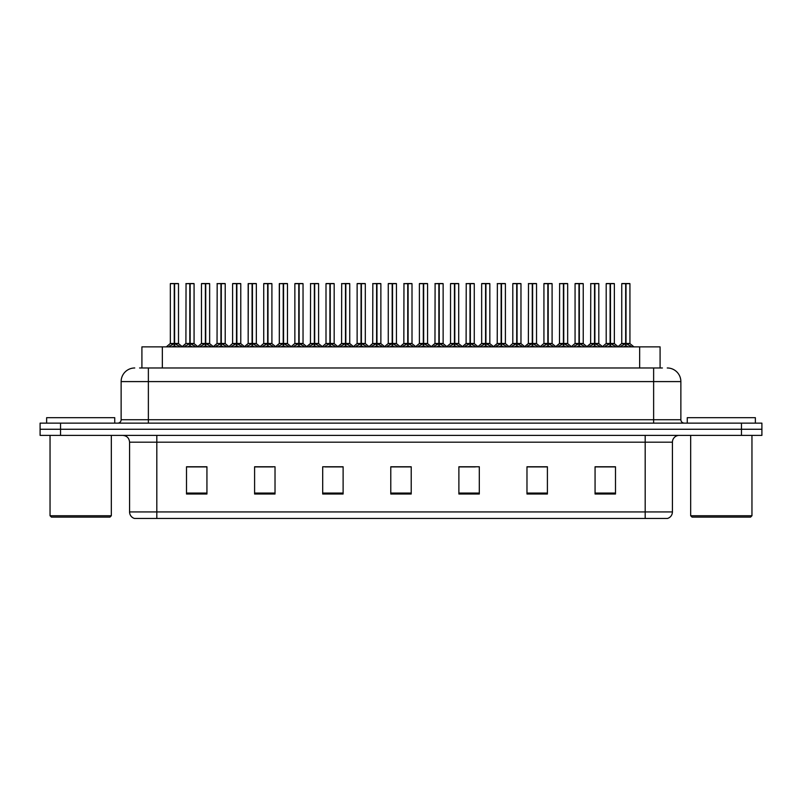 <?xml version="1.0" encoding="UTF-8"?>
<svg xmlns="http://www.w3.org/2000/svg" width="802" height="802" viewBox="0 0 802 802"><rect width="100%" height="100%" fill="white"/><g stroke="black" fill="none" stroke-linecap="round" stroke-linejoin="round"><path stroke-width="1.2" d="M141.914 367.978L141.914 346.865L660.086 346.865L660.086 367.978M672.427 511.927C672.236 515.185 670.602 517.37 667.525 518.463L645.189 518.463L645.189 511.927L672.427 511.927L672.427 442.193A6.807 6.807 0 0 1 679.234 435.386M645.189 518.463L134.475 518.463A6.807 6.807 0 0 1 129.573 511.927L129.573 442.193C129.172 438.062 126.906 435.787 122.766 435.386M60.531 423.135L761.9 423.135L761.9 429.26L40.1 429.26L40.1 435.386L60.531 435.386L60.531 429.26L40.1 429.26L40.1 423.135L60.531 423.135L60.531 429.26L761.9 429.26L761.9 435.386L60.531 435.386M615.495 494.012L615.495 466.774L595.064 466.774L595.064 494.012L615.495 494.012M547.405 494.012L547.405 466.774L526.974 466.774L526.974 494.012L547.405 494.012M479.305 494.012L479.305 466.774L458.884 466.774L458.884 494.012L479.305 494.012M206.936 494.012L206.936 466.774L186.505 466.774L186.505 494.012L206.936 494.012M275.026 494.012L275.026 466.774L254.595 466.774L254.595 494.012L275.026 494.012M343.116 494.012L343.116 466.774L322.695 466.774L322.695 494.012L343.116 494.012M411.215 494.012L411.215 466.774L390.785 466.774L390.785 494.012L411.215 494.012M632.507 518.463L169.493 518.463M542.904 466.914L537.561 466.914M527.345 466.914L547.405 466.914M595.064 466.914L615.385 466.914M605.169 466.914L599.826 466.914M340.549 466.914L335.196 466.914M324.98 466.914L343.116 466.914M254.595 466.914L272.931 466.914M262.715 466.914L257.362 466.774M200.45 466.914L195.097 466.774M458.884 466.914L475.295 466.914M465.08 466.914L459.726 466.914M402.815 466.914L397.461 466.914M411.215 466.914L390.785 466.914M206.936 466.914L186.505 466.914M139.899 367.978L662.412 367.978M139.588 367.978L148.37 367.978L148.37 381.592L121.132 381.592L121.132 419.727A3.408 3.408 0 0 1 117.724 423.135M134.756 367.978A13.614 13.614 0 0 0 121.132 381.592M667.244 367.978A13.614 13.614 0 0 1 680.868 381.592L680.868 419.727C681.048 421.772 682.181 422.915 684.276 423.135M184.209 346.865L189.813 343.517L189.813 345.893L189.813 343.517M190.164 283.677L194.074 283.677L190.164 283.677L190.164 343.517L195.768 346.865M189.813 283.677L185.904 283.677L189.813 283.537L189.813 343.467L185.904 343.467L190.044 343.457L190.164 342.785L190.164 345.893L190.164 343.517M193.944 283.537L191.347 283.537L194.074 283.677L194.074 343.457L190.164 343.467L194.194 343.727L190.615 343.727M189.813 283.537L191.347 283.537M186.044 283.537L185.904 343.467L181.904 346.865M190.164 283.537L190.044 342.785M192.55 346.865L190.164 345.893M189.813 345.893L187.427 346.865M189.934 283.537L189.934 342.785M168.651 346.865L174.245 343.517L174.245 345.893L174.245 343.517M174.605 283.677L178.505 283.677L174.605 283.677L174.605 343.517L180.199 346.865M174.245 283.677L170.335 283.677L174.255 283.537L174.245 343.467L170.335 343.467L174.245 343.457M178.375 283.537L170.475 283.537M178.505 283.677L178.505 343.457L174.425 343.457L174.605 342.785L174.605 343.457L178.635 343.727L175.047 343.727M170.335 283.677L170.335 343.467L166.345 346.865M174.595 283.537L174.485 342.785M174.425 343.457L174.605 345.893L174.605 343.517M176.981 346.865L174.605 345.893M174.245 345.893L171.859 346.865M174.255 283.537L174.365 342.785M174.365 283.537L173.062 283.537M109.964 517.1L51.408 517.1L50.045 515.736L111.328 515.736L109.964 517.1M50.045 435.386L50.045 515.736M111.328 435.386L111.328 515.736M114.736 423.135L114.736 417.682L46.636 417.682L46.636 423.135M750.592 517.1L692.036 517.1L690.672 515.736L751.955 515.736L750.592 517.1M690.672 435.386L690.672 515.736M751.955 435.386L751.955 515.736M755.364 423.135L755.364 417.682L687.264 417.682L687.264 423.135M215.347 346.865L220.941 343.517L220.941 345.893L220.941 343.517M221.302 283.677L225.212 283.677L221.302 283.677L221.302 343.517L226.896 346.865M220.941 283.677L217.041 283.677L220.951 283.537L220.941 343.467L217.041 343.467L221.182 343.457L221.302 342.785L221.302 345.893L221.302 343.517M225.071 283.537L222.485 283.537L225.212 283.677L225.212 343.457L221.302 343.467L225.332 343.727L221.753 343.727M220.951 283.537L222.485 283.537M217.172 283.537L217.041 343.467L213.041 346.865M221.292 283.537L221.182 342.785M223.688 346.865L221.302 345.893M220.941 345.893L218.565 346.865M221.061 283.537L221.061 342.785M246.475 346.865L252.079 343.517L252.079 345.893L252.079 343.517M252.429 283.677L256.339 283.677L252.429 283.677L252.429 343.517L258.033 346.865M252.079 283.677L248.169 283.677L252.079 283.537L252.079 343.467L248.169 343.467L252.309 343.457L252.429 342.785L252.429 345.893L252.429 343.517M256.209 283.537L253.612 283.537L256.339 283.677L256.339 343.457L252.429 343.467L256.47 343.727L252.881 343.727M252.079 283.537L253.612 283.537M248.169 283.677L248.169 343.467L248.309 283.537M252.429 283.537L252.309 342.785M254.815 346.865L252.429 345.893M252.079 345.893L249.693 346.865M252.199 283.537L252.199 342.785M277.612 346.865L283.206 343.517L283.206 345.893L283.206 343.517M283.567 283.677L287.477 283.677L283.567 283.677L283.567 343.517L289.161 346.865M283.206 283.677L279.307 283.677L283.216 283.537L283.206 343.467L279.307 343.467L283.447 343.457L283.567 342.785L283.567 345.893L283.567 343.517M287.337 283.537L284.75 283.537L287.477 283.677L287.477 343.457L283.567 343.467L287.477 343.457L287.477 283.677M283.216 283.537L284.75 283.537M279.307 283.677L279.307 343.467L279.437 283.537M283.557 283.537L283.447 342.785M285.953 346.865L283.567 345.893M283.206 345.893L280.83 346.865M283.327 283.537L283.327 342.785M308.75 346.865L314.344 343.517L314.344 345.893L314.344 343.517M314.695 283.677L318.605 283.677L314.695 283.677L314.695 343.517L320.299 346.865M314.344 283.677L310.434 283.677L314.344 283.537L314.344 343.467L310.434 343.467L314.584 343.457L314.695 342.785L314.695 345.893L314.695 343.517M318.474 283.537L315.878 283.537L318.605 283.677L318.605 343.457L314.695 343.467L318.735 343.727L315.146 343.727M314.344 283.537L315.878 283.537M310.575 283.537L310.434 343.467L306.434 346.865M314.695 283.537L314.584 342.785M317.081 346.865L314.695 345.893M314.344 345.893L311.958 346.865M314.464 283.537L314.464 342.785M199.778 346.865L205.382 343.517L205.382 345.893L205.382 343.517M205.733 283.677L209.643 283.677L205.733 283.677L205.733 343.517L211.327 346.865M205.382 283.677L201.472 283.677L205.382 283.537L205.382 343.467L201.472 343.467L205.382 343.457M209.502 283.537L201.603 283.537M209.643 283.677L209.643 343.457L205.553 343.457L205.733 342.785L205.733 343.457L209.763 343.727L206.184 343.727M201.472 283.677L201.472 343.467L197.773 346.624L194.194 343.727L198.074 346.865M205.723 283.537L205.613 342.785M205.553 343.457L205.733 345.893L205.733 343.517M208.119 346.865L205.733 345.893M205.382 345.893L202.996 346.865M205.382 283.537L205.492 342.785M205.492 283.537L204.189 283.537M230.916 346.865L236.51 343.517L236.51 345.893L236.51 343.517M236.871 283.677L240.77 283.677L236.871 283.677L236.871 343.517L242.465 346.865M236.51 283.677L232.6 283.677L236.52 283.537L236.51 343.467L232.6 343.467L236.51 343.457M240.64 283.537L232.74 283.537M240.77 283.677L240.77 343.457L236.69 343.457L236.871 342.785L236.871 343.457L240.901 343.727L237.312 343.727M232.6 283.677L232.6 343.467L228.901 346.624L225.332 343.727L229.202 346.865M236.861 283.537L236.75 342.785M236.69 343.457L236.871 345.893L236.871 343.517M239.247 346.865L236.871 345.893M236.51 345.893L234.124 346.865M236.52 283.537L236.63 342.785M236.63 283.537L235.327 283.537M262.043 346.865L267.647 343.517L267.647 345.893L267.647 343.517M267.998 283.677L271.908 283.677L267.998 283.677L267.998 343.517L273.592 346.865M267.647 283.677L263.738 283.677L267.647 283.537L267.647 343.467L263.738 343.467L267.647 343.457M271.768 283.537L263.868 283.537M271.908 283.677L271.908 343.457L267.818 343.457L267.998 342.785L267.998 343.457L272.028 343.727L268.449 343.727M263.738 283.677L263.738 343.467L260.038 346.624L256.47 343.727L260.339 346.865M267.998 283.537L267.878 342.785M267.818 343.457L267.998 345.893L267.998 343.517M270.384 346.865L267.998 345.893M267.647 345.893L265.262 346.865M267.647 283.537L267.758 342.785M267.758 283.537L266.454 283.537M293.181 346.865L298.775 343.517L298.775 345.893L298.775 343.517M299.136 283.677L303.036 283.677L299.136 283.677L299.136 343.517L304.73 346.865M298.775 283.677L294.865 283.677L298.785 283.537L298.775 343.467L294.865 343.467L298.775 343.457M302.905 283.537L295.006 283.537M303.036 283.677L303.036 343.457L298.956 343.457L299.136 342.785L299.136 343.457L303.166 343.727L299.577 343.727M294.865 283.677L294.865 343.467L291.166 346.624L287.597 343.727L284.018 343.727M299.126 283.537L299.016 342.785M298.956 343.457L299.136 345.893L299.136 343.517M301.512 346.865L299.136 345.893M298.775 345.893L296.389 346.865M298.785 283.537L298.895 342.785M298.895 283.537L297.592 283.537M339.878 346.865L345.472 343.517L345.472 345.893L345.472 343.517M345.832 283.677L349.742 283.677L345.832 283.677L345.832 343.517L351.426 346.865M345.472 283.677L341.572 283.677L345.482 283.537L345.472 343.467L341.572 343.467L345.712 343.457L345.832 342.785L345.832 345.893L345.832 343.517M349.602 283.537L347.015 283.537L349.742 283.677L349.742 343.457L345.832 343.467L349.742 343.457L349.742 283.677M345.482 283.537L347.015 283.537M341.702 283.537L341.572 343.467L337.572 346.865M345.822 283.537L345.712 342.785M348.218 346.865L345.832 345.893M345.472 345.893L343.096 346.865M345.592 283.537L345.592 342.785M371.015 346.865L376.609 343.517L376.609 345.893L376.609 343.517M376.96 283.677L380.87 283.677L376.96 283.677L376.96 343.517L382.564 346.865M376.609 283.677L372.699 283.677L376.609 283.537L376.609 343.467L372.699 343.467L376.85 343.457L376.96 342.785L376.96 345.893L376.96 343.517M380.739 283.537L378.143 283.537L380.87 283.677L380.87 343.457L376.96 343.467L381 343.727L377.411 343.727M376.609 283.537L378.143 283.537M372.84 283.537L372.699 343.467L368.699 346.865M376.96 283.537L376.85 342.785M379.346 346.865L376.96 345.893M376.609 345.893L374.223 346.865M376.729 283.537L376.729 342.785M402.143 346.865L407.737 343.517L407.737 345.893L407.737 343.517M408.098 283.677L412.007 283.677L408.098 283.677L408.098 343.517L413.692 346.865M407.737 283.677L403.837 283.677L407.747 283.537L407.737 343.467L403.837 343.467L407.977 343.457L408.098 342.785L408.098 345.893L408.098 343.517M411.867 283.537L409.281 283.537L412.007 283.677L412.007 343.457L408.098 343.457L412.128 343.727L408.549 343.727M407.747 283.537L409.281 283.537M403.967 283.537L403.837 343.467L399.837 346.865M408.088 283.537L407.977 342.785M410.484 346.865L408.098 345.893M407.737 345.893L405.361 346.865M407.857 283.537L407.857 342.785M433.28 346.865L438.874 343.517L438.874 345.893L438.874 343.517M439.225 283.677L443.135 283.677L439.225 283.677L439.225 343.517L444.829 346.865M438.874 283.677L434.965 283.677L438.874 283.537L438.874 343.467L434.965 343.467L439.115 343.457L439.225 342.785L439.225 345.893L439.225 343.517M443.005 283.537L440.408 283.537L443.135 283.677L443.135 343.457L439.225 343.467L443.265 343.727L439.676 343.727M438.874 283.537L440.408 283.537M435.105 283.537L434.965 343.467L430.965 346.865M439.225 283.537L439.115 342.785M441.611 346.865L439.225 345.893M438.874 345.893L436.488 346.865M438.995 283.537L438.995 342.785M324.309 346.865L329.913 343.517L329.913 345.893L329.913 343.517M330.264 283.677L334.173 283.677L330.264 283.677L330.264 343.517L335.858 346.865M329.913 283.677L326.003 283.677L329.913 283.537L329.913 343.467L326.003 343.467L329.913 343.457M334.033 283.537L326.133 283.537M334.173 283.677L334.173 343.457L330.083 343.457L330.264 342.785L330.264 343.457L334.294 343.727L330.715 343.727M326.003 283.677L326.003 343.467L322.304 346.624L318.735 343.727L322.604 346.865M330.264 283.537L330.143 342.785M330.083 343.457L330.264 345.893L330.264 343.517M332.65 346.865L330.264 345.893M329.913 345.893L327.527 346.865M329.913 283.537L330.023 342.785M330.023 283.537L328.72 283.537M355.446 346.865L361.04 343.517L361.04 345.893L361.04 343.517M361.401 283.677L365.301 283.677L361.401 283.677L361.401 343.517L366.995 346.865M361.04 283.677L357.131 283.677L361.05 283.537L361.04 343.467L357.131 343.467L361.04 343.457M365.171 283.537L357.271 283.537M365.301 283.677L365.301 343.457L361.221 343.457L361.401 342.785L361.401 343.457L365.431 343.727L361.842 343.727M357.131 283.677L357.131 343.467L353.431 346.624L349.862 343.727L346.284 343.727M361.391 283.537L361.281 342.785M361.221 343.457L361.401 345.893L361.401 343.517M363.777 346.865L361.401 345.893M361.04 345.893L358.654 346.865M361.05 283.537L361.161 342.785M361.161 283.537L359.857 283.537M386.574 346.865L392.178 343.517L392.178 345.893L392.178 343.517M392.529 283.677L396.439 283.677L392.529 283.677L392.529 343.517L398.123 346.865M392.178 283.677L388.268 283.677L392.178 283.537L392.178 343.467L388.268 343.467L392.178 343.457M396.298 283.537L388.399 283.537M396.439 283.677L396.439 343.457L392.348 343.457L392.529 342.785L392.529 343.457L396.559 343.727L392.98 343.727M388.268 283.677L388.268 343.467L384.569 346.624L381 343.727L384.87 346.865M392.529 283.537L392.409 342.785M392.348 343.457L392.529 345.893L392.529 343.517M394.915 346.865L392.529 345.893M392.178 345.893L389.792 346.865M392.178 283.537L392.288 342.785M392.288 283.537L390.995 283.537M417.712 346.865L423.306 343.517L423.306 345.893L423.306 343.517M423.667 283.677L427.566 283.677L423.667 283.677L423.667 343.517L429.26 346.865M423.306 283.677L419.396 283.677L423.316 283.537L423.306 343.467L419.406 343.467L423.306 343.457M427.436 283.537L419.536 283.537M427.566 283.677L427.566 343.457L423.486 343.457L423.667 342.785L423.667 343.457L427.697 343.727L424.108 343.727M419.396 283.677L419.406 343.467L415.697 346.624L412.128 343.727L415.997 346.865M423.656 283.537L423.546 342.785M423.486 343.457L423.667 345.893L423.667 343.517M426.042 346.865L423.667 345.893M423.306 345.893L420.92 346.865M423.316 283.537L423.426 342.785M423.426 283.537L422.123 283.537M464.408 346.865L470.002 343.517L470.002 345.893L470.002 343.517M470.363 283.677L474.273 283.677L470.363 283.677L470.363 343.517L475.957 346.865M470.002 283.677L466.102 283.677L470.012 283.537L470.002 343.467L466.102 343.467L470.243 343.457L470.363 342.785L470.363 345.893L470.363 343.517M474.132 283.537L471.546 283.537L474.273 283.677L474.273 343.457L470.363 343.467L474.393 343.727L470.814 343.727M470.012 283.537L471.546 283.537M466.233 283.537L466.102 343.467L462.102 346.865M470.353 283.537L470.243 342.785M472.749 346.865L470.363 345.893M470.002 345.893L467.626 346.865M470.122 283.537L470.122 342.785M495.546 346.865L501.14 343.517L501.14 345.893L501.14 343.517M501.491 283.677L505.4 283.677L501.491 283.677L501.491 343.517L507.095 346.865M501.14 283.677L497.23 283.677L501.14 283.537L501.14 343.467L497.23 343.467L501.38 343.457L501.491 342.785L501.491 345.893L501.491 343.517M505.27 283.537L502.674 283.537L505.4 283.677L505.4 343.457L501.491 343.467L505.531 343.727L501.942 343.727M501.14 283.537L502.674 283.537M497.37 283.537L497.23 343.467L493.23 346.865M501.491 283.537L501.38 342.785M503.877 346.865L501.491 345.893M501.14 345.893L498.754 346.865M501.26 283.537L501.26 342.785M526.673 346.865L532.267 343.517L532.267 345.893L532.267 343.517M532.628 283.677L536.538 283.677L532.628 283.677L532.628 343.517L538.222 346.865M532.267 283.677L528.368 283.677L532.277 283.537L532.267 343.467L528.368 343.467L532.508 343.457L532.628 342.785L532.628 345.893L532.628 343.517M536.398 283.537L533.811 283.537L536.538 283.677L536.538 343.457L532.628 343.467L536.658 343.727L533.079 343.727M532.277 283.537L533.811 283.537M528.498 283.537L528.368 343.467L524.368 346.865M532.618 283.537L532.508 342.785M535.014 346.865L532.628 345.893M532.267 345.893L529.891 346.865M532.388 283.537L532.388 342.785M557.811 346.865L563.405 343.517L563.405 345.893L563.405 343.517M563.756 283.677L567.666 283.677L563.756 283.677L563.756 343.517L569.36 346.865M563.405 283.677L559.495 283.677L563.405 283.537L563.405 343.467L559.495 343.467L563.646 343.457L563.756 342.785L563.756 345.893L563.756 343.517M567.535 283.537L564.949 283.537L567.666 283.677L567.666 343.457L563.756 343.467L567.796 343.727L564.207 343.727M563.405 283.537L564.949 283.537M559.636 283.537L559.495 343.467L555.495 346.865M563.756 283.537L563.646 342.785M566.142 346.865L563.756 345.893M563.405 345.893L561.019 346.865M563.525 283.537L563.525 342.785M588.939 346.865L594.533 343.517L594.533 345.893L594.533 343.517M594.894 283.677L598.803 283.677L594.894 283.677L594.894 343.517L600.487 346.865M594.533 283.677L590.633 283.677L594.543 283.537L594.533 343.467L590.633 343.467L594.773 343.457L594.894 342.785L594.894 345.893L594.894 343.517M598.663 283.537L596.076 283.537L598.803 283.677L598.803 343.457L594.894 343.467L598.924 343.727L595.345 343.727M594.543 283.537L596.076 283.537M590.763 283.537L590.633 343.467L586.633 346.865M594.883 283.537L594.773 342.785M597.279 346.865L594.894 345.893M594.533 345.893L592.157 346.865M594.653 283.537L594.653 342.785M620.076 346.865L625.67 343.517L625.67 345.893L625.67 343.517M626.021 283.677L629.931 283.677L626.021 283.677L626.021 343.517L631.625 346.865M625.67 283.677L621.761 283.677L625.67 283.537L625.67 343.467L621.761 343.467L625.911 343.457L626.021 342.785L626.021 345.893L626.021 343.517M629.801 283.537L621.901 283.537M629.931 283.677L629.931 343.457L626.021 343.467L630.061 343.727L626.472 343.727M621.761 283.677L621.761 343.467L617.761 346.865M626.021 283.537L625.911 342.785M628.407 346.865L626.021 345.893M625.67 345.893L623.284 346.865M625.67 283.537L625.791 342.785M625.791 283.537L624.487 283.537M448.839 346.865L454.443 343.517L454.443 345.893L454.443 343.517M454.794 283.677L458.704 283.677L454.794 283.677L454.794 343.517L460.388 346.865M454.443 283.677L450.534 283.677L454.443 283.537L454.443 343.467L450.534 343.467L454.443 343.457M458.564 283.537L450.664 283.537M458.704 283.677L458.704 343.457L454.614 343.457L454.794 342.785L454.794 343.457L458.824 343.727L455.245 343.727M450.534 283.677L450.534 343.467L446.834 346.624L443.265 343.727L447.135 346.865M454.794 283.537L454.674 342.785M454.614 343.457L454.794 345.893L454.794 343.517M457.18 346.865L454.794 345.893M454.443 345.893L452.057 346.865M454.443 283.537L454.554 342.785M454.554 283.537L453.26 283.537M479.977 346.865L485.571 343.517L485.571 345.893L485.571 343.517M485.932 283.677L489.832 283.677L485.932 283.677L485.932 343.517L491.526 346.865M485.571 283.677L481.661 283.677L485.581 283.537L485.571 343.467L481.671 343.467L485.571 343.457M489.701 283.537L481.801 283.537M489.832 283.677L489.832 343.457L485.751 343.457L485.932 342.785L485.932 343.457L489.962 343.727L486.373 343.727M481.661 283.677L481.671 343.467L477.972 346.624L474.393 343.727L478.263 346.865M485.922 283.537L485.812 342.785M485.751 343.457L485.932 345.893L485.932 343.517M488.308 346.865L485.932 345.893M485.571 345.893L483.185 346.865M485.581 283.537L485.691 342.785M485.691 283.537L484.388 283.537M511.105 346.865L516.709 343.517L516.709 345.893L516.709 343.517M517.059 283.677L520.969 283.677L517.059 283.677L517.059 343.517L522.653 346.865M516.709 283.677L512.799 283.677L516.709 283.537L516.709 343.467L512.799 343.467L516.709 343.457M520.829 283.537L512.929 283.537M520.969 283.677L520.969 343.457L516.879 343.457L517.059 342.785L517.059 343.457L521.089 343.727L517.511 343.727M512.799 283.677L512.799 343.467L509.1 346.624L505.531 343.727L509.4 346.865M517.059 283.537L516.939 342.785M516.879 343.457L517.059 345.893L517.059 343.517M519.445 346.865L517.059 345.893M516.709 345.893L514.323 346.865M516.709 283.537L516.819 342.785M516.819 283.537L515.526 283.537M542.242 346.865L547.836 343.517L547.836 345.893L547.836 343.517M548.197 283.677L552.097 283.677L548.197 283.677L548.197 343.517L553.791 346.865M547.836 283.677L543.926 283.677L547.846 283.537L547.836 343.467L543.936 343.457L540.237 346.624L536.658 343.727L540.528 346.865M551.966 283.537L544.067 283.537M552.097 283.677L552.097 343.457L548.017 343.457L548.197 342.785L548.197 343.457L552.227 343.727L548.638 343.727M543.926 283.677L543.926 343.457L547.836 343.457M548.187 283.537L548.077 342.785M548.017 343.457L548.197 345.893L548.197 343.517M550.573 346.865L548.197 345.893M547.836 345.893L545.45 346.865M547.846 283.537L547.956 342.785M547.956 283.537L546.653 283.537M573.37 346.865L578.974 343.517L578.974 345.893L578.974 343.517M579.325 283.677L583.234 283.677L579.325 283.677L579.325 343.517L584.919 346.865M578.974 283.677L575.064 283.677L578.974 283.537L578.974 343.467L575.064 343.467L578.974 343.457M583.094 283.537L575.194 283.537M583.234 283.677L583.234 343.457L579.144 343.457L579.325 342.785L579.325 343.457L583.355 343.727L579.776 343.727M575.064 283.677L575.064 343.467L571.365 346.624L567.796 343.727L571.666 346.865M579.325 283.537L579.204 342.785M579.144 343.457L579.325 345.893L579.325 343.517M581.711 346.865L579.325 345.893M578.974 345.893L576.588 346.865M578.974 283.537L579.084 342.785M579.084 283.537L577.791 283.537M604.507 346.865L610.101 343.517L610.101 345.893L610.101 343.517M610.462 283.677L614.362 283.677L610.462 283.677L610.462 343.517L616.056 346.865M610.101 283.677L606.192 283.677L610.111 283.537L610.101 343.467L606.202 343.467L610.101 343.457M614.232 283.537L606.332 283.537M614.362 283.677L614.362 343.457L610.282 343.457L610.462 342.785L610.462 343.457L614.492 343.727L610.903 343.727M606.192 283.677L606.202 343.467L602.502 346.624L598.924 343.727L602.793 346.865M610.452 283.537L610.342 342.785M610.282 343.457L610.462 345.893L610.462 343.517M612.838 346.865L610.462 345.893M610.101 345.893L607.716 346.865M610.111 283.537L610.222 342.785M610.222 283.537L608.918 283.537M162.345 367.978L162.345 346.865M639.655 367.978L639.655 346.865M645.189 435.386L645.189 442.193L129.573 442.193M672.427 442.193L645.189 442.193L645.189 511.927L156.811 511.927L156.811 518.463M129.573 511.927L156.811 511.927L156.811 435.386M741.469 435.386L741.469 423.135M411.215 493.07L390.785 493.07M343.116 493.07L322.695 493.07M275.026 493.07L254.595 493.07M206.936 493.07L186.505 493.07M479.305 493.07L458.884 493.07M547.405 493.07L526.974 493.07M615.495 493.07L595.064 493.07M148.37 423.135L148.37 419.727L680.868 419.727M121.132 419.727L148.37 419.727L148.37 381.592L653.63 381.592L653.63 423.135M680.868 381.592L653.63 381.592L653.63 367.978M189.362 343.727L185.904 343.467M194.625 345.772L194.625 346.865M185.352 345.772L185.352 346.865M173.793 343.727L170.214 343.727M179.067 345.772L179.067 346.865M169.783 345.772L169.783 346.865M220.5 343.727L217.041 343.467M225.763 345.772L225.763 346.865M216.48 345.772L216.48 346.865M251.627 343.727L248.169 343.467L244.169 346.865M256.891 345.772L256.891 346.865M247.617 345.772L247.617 346.865M282.765 343.727L279.307 343.467L275.307 346.865M288.028 345.772L288.028 346.865M278.745 345.772L278.745 346.865M313.893 343.727L310.314 343.727L306.735 346.624L303.166 343.727M319.166 345.772L319.166 346.865M309.883 345.772L309.883 346.865M204.931 343.727L201.342 343.727M210.194 345.772L210.194 346.865M200.911 345.772L200.911 346.865M236.059 343.727L232.48 343.727M241.332 345.772L241.332 346.865M232.049 345.772L232.049 346.865M267.196 343.727L263.607 343.727M272.459 345.772L272.459 346.865M263.176 345.772L263.176 346.865M298.324 343.727L294.745 343.727M303.597 345.772L303.597 346.865M294.314 345.772L294.314 346.865M345.03 343.727L341.441 343.727L337.873 346.624L334.294 343.727M350.294 345.772L350.294 346.865M341.01 345.772L341.01 346.865M376.158 343.727L372.579 343.727L369 346.624L365.431 343.727M381.431 345.772L381.431 346.865M372.148 345.772L372.148 346.865M407.296 343.727L403.707 343.727L400.138 346.624L396.559 343.727M412.559 345.772L412.559 346.865M403.276 345.772L403.276 346.865M438.423 343.727L434.844 343.727L431.265 346.624L427.697 343.727M443.696 345.772L443.696 346.865M434.413 345.772L434.413 346.865M329.462 343.727L325.873 343.727M334.725 345.772L334.725 346.865M325.442 345.772L325.442 346.865M360.589 343.727L357.01 343.727M365.862 345.772L365.862 346.865M356.579 345.772L356.579 346.865M391.727 343.727L388.138 343.727M396.99 345.772L396.99 346.865M387.707 345.772L387.707 346.865M422.854 343.727L419.276 343.727M428.128 345.772L428.128 346.865M418.844 345.772L418.844 346.865M469.561 343.727L465.972 343.727L462.403 346.624L458.824 343.727M474.824 345.772L474.824 346.865M465.541 345.772L465.541 346.865M500.689 343.727L497.11 343.727L493.531 346.624L489.962 343.727M505.962 345.772L505.962 346.865M496.679 345.772L496.679 346.865M531.826 343.727L528.237 343.727L524.668 346.624L521.089 343.727M537.089 345.772L537.089 346.865M527.806 345.772L527.806 346.865M562.954 343.727L559.375 343.727L555.796 346.624L552.227 343.727M568.227 345.772L568.227 346.865M558.944 345.772L558.944 346.865M594.092 343.727L590.503 343.727L586.934 346.624L583.355 343.727M599.355 345.772L599.355 346.865M590.072 345.772L590.072 346.865M625.219 343.727L621.64 343.727M630.492 345.772L630.492 346.865M621.209 345.772L621.209 346.865M453.992 343.727L450.403 343.727M459.255 345.772L459.255 346.865M449.972 345.772L449.972 346.865M485.12 343.727L481.541 343.727M490.393 345.772L490.393 346.865M481.11 345.772L481.11 346.865M516.257 343.727L512.668 343.727M521.521 345.772L521.521 346.865M512.237 345.772L512.237 346.865M547.385 343.727L543.806 343.727M552.658 345.772L552.658 346.865M543.375 345.772L543.375 346.865M578.523 343.727L574.934 343.727M583.786 345.772L583.786 346.865M574.503 345.772L574.503 346.865M609.65 343.727L606.071 343.727M614.923 345.772L614.923 346.865M605.64 345.772L605.64 346.865M178.635 343.727L182.204 346.624L185.783 343.727M287.597 343.727L291.467 346.865M216.911 343.727L213.342 346.624L209.763 343.727M248.049 343.727L244.47 346.624L240.901 343.727M279.176 343.727L275.607 346.624L272.028 343.727M353.732 346.865L349.732 343.467M630.061 343.727L633.931 346.865M614.492 343.727L618.061 346.624"/></g></svg>
